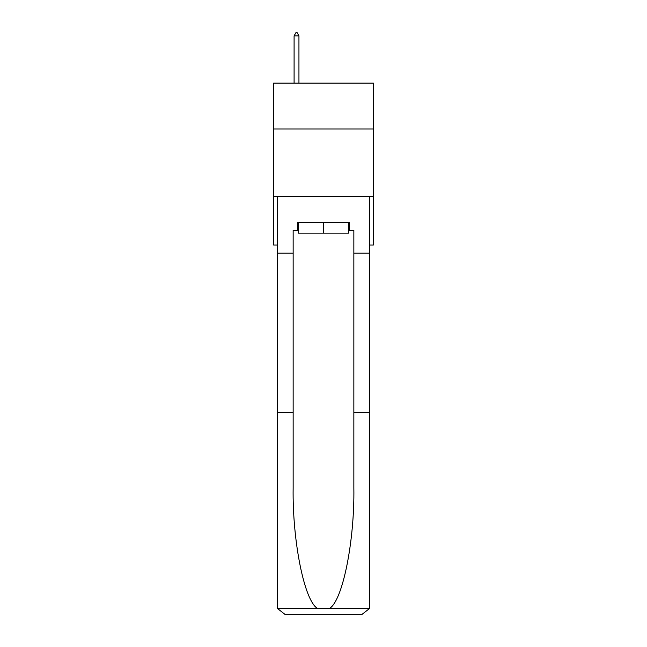 <?xml version="1.0" encoding="UTF-8"?>
<svg xmlns="http://www.w3.org/2000/svg" width="647" height="647" viewBox="0 0 647 647"><rect width="100%" height="100%" fill="white"/><g stroke="black" fill="none" stroke-linecap="round" stroke-linejoin="round"><path stroke-width="0.97" d="M373.416 128.996L373.416 83.131L273.584 83.131L273.584 128.996L373.416 128.996L373.416 245.011L369.769 245.011M373.416 196.445L273.584 196.445L273.584 128.996M273.584 196.445L273.584 245.011L277.231 245.011M348.725 222.35L348.725 233.138L298.275 233.138L298.275 222.35M323.5 222.35L323.5 233.138M297.466 230.445L293.148 230.445L293.148 412.293L277.231 412.293L277.231 606.554L277.466 608.495L285.319 614.65L361.681 614.65L369.534 608.495L369.769 606.554L369.769 412.293L353.852 412.293L353.852 230.445L349.534 230.445L349.534 222.35L297.466 222.35L297.466 230.445L298.275 230.445M341.171 614.65L361.681 614.65L341.171 614.65M293.148 412.293L293.148 487.765C292.307 541.377 304.486 601.443 317.628 608.495L329.372 608.495C342.514 601.443 354.693 541.377 353.852 487.765L353.852 412.293M277.231 606.554L277.231 196.445L369.769 196.445L369.769 253.106L353.852 253.106M293.148 253.106L277.231 253.106M369.769 412.293L369.769 253.106M348.725 230.445L349.534 230.445M298.946 35.86L296.924 32.35L296.116 32.35L294.094 35.86L298.946 35.86L298.946 83.131M294.094 35.86L294.094 83.131M277.466 608.495L317.628 608.495M329.372 608.495L369.534 608.495"/></g></svg>
